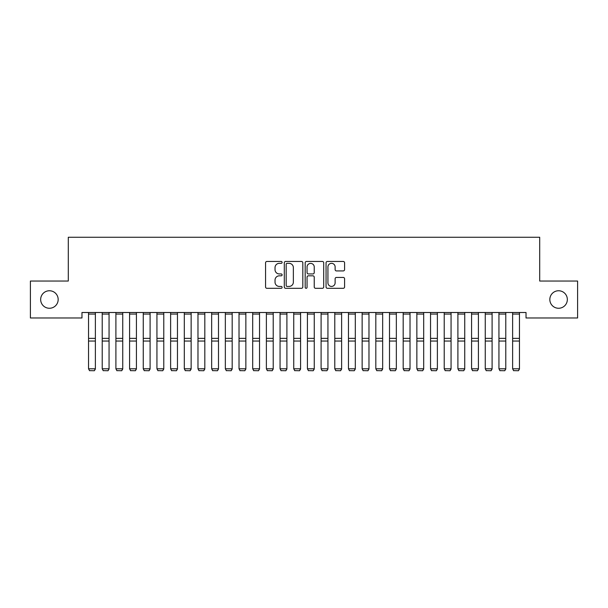 <?xml version="1.0" encoding="UTF-8"?>
<svg xmlns="http://www.w3.org/2000/svg" width="608" height="608" viewBox="0 0 608 608"><rect width="100%" height="100%" fill="white"/><g stroke="black" fill="none" stroke-linecap="round" stroke-linejoin="round"><path stroke-width="0.91" d="M282.112 262.398A0.942 0.942 0 0 0 281.17 261.455L266.904 261.455A1.345 1.345 0 0 0 265.559 262.8L265.559 286.968A1.345 1.345 0 0 0 266.904 288.314L281.17 288.314A0.942 0.942 0 0 0 282.112 287.371A0.942 0.942 0 0 0 281.17 286.429L279.323 286.429A4.294 4.294 0 0 1 275.029 282.135L275.029 280.121A4.294 4.294 0 0 1 279.323 275.827L281.17 275.827A0.942 0.942 0 0 0 282.112 274.884A0.942 0.942 0 0 0 281.17 273.942L279.323 273.942A4.294 4.294 0 0 1 275.029 269.648L275.029 267.634A4.294 4.294 0 0 1 279.323 263.332L281.17 263.332A0.942 0.942 0 0 0 282.112 262.398M549.83 299.508A8.755 8.755 0 0 0 558.585 308.264A8.755 8.755 0 0 0 567.34 299.508A8.755 8.755 0 0 0 558.585 290.753A8.755 8.755 0 0 0 549.83 299.508M40.66 299.508A8.755 8.755 0 0 0 49.415 308.264A8.755 8.755 0 0 0 58.17 299.508A8.755 8.755 0 0 0 49.415 290.753A8.755 8.755 0 0 0 40.66 299.508M343.246 270.925A1.345 1.345 0 0 0 344.584 269.58L344.584 262.8A1.345 1.345 0 0 0 343.246 261.455L327.4 261.455A1.345 1.345 0 0 0 326.055 262.8L326.055 286.968A1.345 1.345 0 0 0 327.4 288.314L343.246 288.314A1.345 1.345 0 0 0 344.584 286.968L344.584 278.776A1.345 1.345 0 0 0 343.246 277.438L336.46 277.438A1.345 1.345 0 0 0 335.122 278.776L335.122 282.842A3.595 3.595 0 0 1 331.527 286.429A3.595 3.595 0 0 1 327.932 282.842L327.932 266.927A3.595 3.595 0 0 1 331.527 263.332A3.595 3.595 0 0 1 335.122 266.927L335.122 269.58A1.345 1.345 0 0 0 336.46 270.925L343.246 270.925M526.026 312.504L81.974 312.504L81.974 317.976L30.4 317.976L30.4 281.04L68.294 281.04L68.294 237.264L539.706 237.264L539.706 281.04L577.6 281.04L577.6 317.976L526.026 317.976L526.026 312.504M302.822 262.8A1.345 1.345 0 0 0 301.484 261.455L285.638 261.455A1.345 1.345 0 0 0 284.293 262.8L284.293 286.968A1.345 1.345 0 0 0 285.638 288.314L301.484 288.314A1.345 1.345 0 0 0 302.822 286.968L302.822 262.8M306.516 261.455L322.362 261.455A1.345 1.345 0 0 1 323.707 262.8L323.707 286.968A1.345 1.345 0 0 1 322.362 288.314L315.582 288.314A1.345 1.345 0 0 1 314.237 286.968L314.237 277.164A1.345 1.345 0 0 0 312.9 275.827L308.4 275.827A1.345 1.345 0 0 0 307.055 277.164L307.055 287.371A0.942 0.942 0 0 1 306.113 288.314A0.942 0.942 0 0 1 305.178 287.371L305.178 262.8A1.345 1.345 0 0 1 306.516 261.455M287.113 263.332A0.942 0.942 0 0 0 286.178 264.275L286.178 285.494A0.942 0.942 0 0 0 287.113 286.429L289.058 286.429A4.294 4.294 0 0 0 293.36 282.135L293.36 267.634A4.294 4.294 0 0 0 289.058 263.332L287.113 263.332M314.237 266.996A3.595 3.595 0 0 0 310.65 263.401A3.595 3.595 0 0 0 307.055 266.996L307.055 272.597A1.345 1.345 0 0 0 308.4 273.942L312.9 273.942A1.345 1.345 0 0 0 314.237 272.597L314.237 266.996M95.38 314.07L88.54 314.07L88.54 312.527L95.38 312.527L95.38 369.033L94.354 370.736L89.566 370.644L94.354 370.736M89.566 370.736L88.54 368.798L95.38 368.798L94.354 370.644M88.54 314.07L88.54 368.798L89.566 370.644M109.06 314.07L102.22 314.07L102.22 312.527L109.06 312.527L109.06 369.033L108.034 370.736L103.246 370.644L108.034 370.736M103.246 370.736L102.22 368.798L109.06 368.798L108.034 370.644M102.22 314.07L102.22 368.798L103.246 370.644M122.74 314.07L115.9 314.07L115.9 312.527L122.74 312.527L122.74 369.033L121.714 370.736L116.926 370.644L121.714 370.736M116.926 370.736L115.9 368.798L122.74 368.798L121.714 370.644M115.9 314.07L115.9 368.798L116.926 370.644M136.42 314.07L129.58 314.07L129.58 312.527L136.42 312.527L136.42 369.033L135.394 370.736L130.606 370.644L135.394 370.736M130.606 370.736L129.58 368.798L136.42 368.798L135.394 370.644M129.58 314.07L129.58 368.798L130.606 370.644M150.1 314.07L143.26 314.07L143.26 312.527L150.1 312.527L150.1 369.033L149.074 370.736L144.286 370.644L149.074 370.736M144.286 370.736L143.26 368.798L150.1 368.798L149.074 370.644M143.26 314.07L143.26 368.798L144.286 370.644M163.78 314.07L156.94 314.07L156.94 312.527L163.78 312.527L163.78 369.033L162.754 370.736L157.966 370.644L162.754 370.736M157.966 370.736L156.94 368.798L163.78 368.798L162.754 370.644M156.94 314.07L156.94 368.798L157.966 370.644M177.46 314.07L170.62 314.07L170.62 312.527L177.46 312.527L177.46 369.033L176.434 370.736L171.646 370.644L176.434 370.736M171.646 370.736L170.62 368.798L177.46 368.798L176.434 370.644M170.62 314.07L170.62 368.798L171.646 370.644M191.14 314.07L184.3 314.07L184.3 312.527L191.14 312.527L191.14 369.033L190.114 370.736L185.326 370.644L190.114 370.736M185.326 370.736L184.3 368.798L191.14 368.798L190.114 370.644M184.3 314.07L184.3 368.798L185.326 370.644M204.82 314.07L197.98 314.07L197.98 312.527L204.82 312.527L204.82 369.033L203.794 370.736L199.006 370.644L203.794 370.736M199.006 370.736L197.98 368.798L204.82 368.798L203.794 370.644M197.98 314.07L197.98 368.798L199.006 370.644M218.5 314.07L211.66 314.07L211.66 312.527L218.5 312.527L218.5 369.033L217.474 370.736L212.686 370.644L217.474 370.736M212.686 370.736L211.66 368.798L218.5 368.798L217.474 370.644M211.66 314.07L211.66 368.798L212.686 370.644M232.18 314.07L225.34 314.07L225.34 312.527L232.18 312.527L232.18 369.033L231.154 370.736L226.366 370.644L231.154 370.736M226.366 370.736L225.34 368.798L232.18 368.798L231.154 370.644M225.34 314.07L225.34 368.798L226.366 370.644M245.86 314.07L239.02 314.07L239.02 312.527L245.86 312.527L245.86 369.033L244.834 370.736L240.046 370.644L244.834 370.736M240.046 370.736L239.02 368.798L245.86 368.798L244.834 370.644M239.02 314.07L239.02 368.798L240.046 370.644M259.54 314.07L252.7 314.07L252.7 312.527L259.54 312.527L259.54 369.033L258.514 370.736L253.726 370.644L258.514 370.736M253.726 370.736L252.7 368.798L259.54 368.798L258.514 370.644M252.7 314.07L252.7 368.798L253.726 370.644M273.22 314.07L266.38 314.07L266.38 312.527L273.22 312.527L273.22 369.033L272.194 370.736L267.406 370.644L272.194 370.736M267.406 370.736L266.38 368.798L273.22 368.798L272.194 370.644M266.38 314.07L266.38 368.798L267.406 370.644M286.9 314.07L280.06 314.07L280.06 312.527L286.9 312.527L286.9 369.033L285.874 370.736L281.086 370.644L285.874 370.736M281.086 370.736L280.06 368.798L286.9 368.798L285.874 370.644M280.06 314.07L280.06 368.798L281.086 370.644M300.58 314.07L293.74 314.07L293.74 312.527L300.58 312.527L300.58 369.033L299.554 370.736L294.766 370.644L299.554 370.736M294.766 370.736L293.74 368.798L300.58 368.798L299.554 370.644M293.74 314.07L293.74 368.798L294.766 370.644M314.26 314.07L307.42 314.07L307.42 312.527L314.26 312.527L314.26 369.033L313.234 370.736L308.446 370.644L313.234 370.736M308.446 370.736L307.42 368.798L314.26 368.798L313.234 370.644M307.42 314.07L307.42 368.798L308.446 370.644M327.94 314.07L321.1 314.07L321.1 312.527L327.94 312.527L327.94 369.033L326.914 370.736L322.126 370.644L326.914 370.736M322.126 370.736L321.1 368.798L327.94 368.798L326.914 370.644M321.1 314.07L321.1 368.798L322.126 370.644M341.62 314.07L334.78 314.07L334.78 312.527L341.62 312.527L341.62 369.033L340.594 370.736L335.806 370.644L340.594 370.736M335.806 370.736L334.78 368.798L341.62 368.798L340.594 370.644M334.78 314.07L334.78 368.798L335.806 370.644M355.3 314.07L348.46 314.07L348.46 312.527L355.3 312.527L355.3 369.033L354.274 370.736L349.486 370.644L354.274 370.736M349.486 370.736L348.46 368.798L355.3 368.798L354.274 370.644M348.46 314.07L348.46 368.798L349.486 370.644M368.98 314.07L362.14 314.07L362.14 312.527L368.98 312.527L368.98 369.033L367.954 370.736L363.166 370.644L367.954 370.736M363.166 370.736L362.14 368.798L368.98 368.798L367.954 370.644M362.14 314.07L362.14 368.798L363.166 370.644M382.66 314.07L375.82 314.07L375.82 312.527L382.66 312.527L382.66 369.033L381.634 370.736L376.846 370.644L381.634 370.736M376.846 370.736L375.82 368.798L382.66 368.798L381.634 370.644M375.82 314.07L375.82 368.798L376.846 370.644M396.34 314.07L389.5 314.07L389.5 312.527L396.34 312.527L396.34 369.033L395.314 370.736L390.526 370.644L395.314 370.736M390.526 370.736L389.5 368.798L396.34 368.798L395.314 370.644M389.5 314.07L389.5 368.798L390.526 370.644M410.02 314.07L403.18 314.07L403.18 312.527L410.02 312.527L410.02 369.033L408.994 370.736L404.206 370.644L408.994 370.736M404.206 370.736L403.18 368.798L410.02 368.798L408.994 370.644M403.18 314.07L403.18 368.798L404.206 370.644M423.7 314.07L416.86 314.07L416.86 312.527L423.7 312.527L423.7 369.033L422.674 370.736L417.886 370.644L422.674 370.736M417.886 370.736L416.86 368.798L423.7 368.798L422.674 370.644M416.86 314.07L416.86 368.798L417.886 370.644M437.38 314.07L430.54 314.07L430.54 312.527L437.38 312.527L437.38 369.033L436.354 370.736L431.566 370.644L436.354 370.736M431.566 370.736L430.54 368.798L437.38 368.798L436.354 370.644M430.54 314.07L430.54 368.798L431.566 370.644M451.06 314.07L444.22 314.07L444.22 312.527L451.06 312.527L451.06 369.033L450.034 370.736L445.246 370.644L450.034 370.736M445.246 370.736L444.22 368.798L451.06 368.798L450.034 370.644M444.22 314.07L444.22 368.798L445.246 370.644M464.74 314.07L457.9 314.07L457.9 312.527L464.74 312.527L464.74 369.033L463.714 370.736L458.926 370.644L463.714 370.736M458.926 370.736L457.9 368.798L464.74 368.798L463.714 370.644M457.9 314.07L457.9 368.798L458.926 370.644M478.42 314.07L471.58 314.07L471.58 312.527L478.42 312.527L478.42 369.033L477.394 370.736L472.606 370.644L477.394 370.736M472.606 370.736L471.58 368.798L478.42 368.798L477.394 370.644M471.58 314.07L471.58 368.798L472.606 370.644M492.1 314.07L485.26 314.07L485.26 312.527L492.1 312.527L492.1 369.033L491.074 370.736L486.286 370.644L491.074 370.736M486.286 370.736L485.26 368.798L492.1 368.798L491.074 370.644M485.26 314.07L485.26 368.798L486.286 370.644M505.78 314.07L498.94 314.07L498.94 312.527L505.78 312.527L505.78 369.033L504.754 370.736L499.966 370.644L504.754 370.736M499.966 370.736L498.94 368.798L505.78 368.798L504.754 370.644M498.94 314.07L498.94 368.798L499.966 370.644M519.46 314.07L512.62 314.07L512.62 312.527L519.46 312.527L519.46 369.033L518.434 370.736L513.646 370.644L518.434 370.736M513.646 370.736L512.62 368.798L519.46 368.798L518.434 370.644M512.62 314.07L512.62 368.798L513.646 370.644M95.38 338.367L88.54 338.367M95.38 341.042L88.54 341.042M109.06 338.367L102.22 338.367M109.06 341.042L102.22 341.042M122.74 338.367L115.9 338.367M122.74 341.042L115.9 341.042M136.42 338.367L129.58 338.367M136.42 341.042L129.58 341.042M150.1 338.367L143.26 338.367M150.1 341.042L143.26 341.042M163.78 338.367L156.94 338.367M163.78 341.042L156.94 341.042M177.46 338.367L170.62 338.367M177.46 341.042L170.62 341.042M191.14 338.367L184.3 338.367M191.14 341.042L184.3 341.042M204.82 338.367L197.98 338.367M204.82 341.042L197.98 341.042M218.5 338.367L211.66 338.367M218.5 341.042L211.66 341.042M232.18 338.367L225.34 338.367M232.18 341.042L225.34 341.042M245.86 338.367L239.02 338.367M245.86 341.042L239.02 341.042M259.54 338.367L252.7 338.367M259.54 341.042L252.7 341.042M273.22 338.367L266.38 338.367M273.22 341.042L266.38 341.042M286.9 338.367L280.06 338.367M286.9 341.042L280.06 341.042M300.58 338.367L293.74 338.367M300.58 341.042L293.74 341.042M314.26 338.367L307.42 338.367M314.26 341.042L307.42 341.042M327.94 338.367L321.1 338.367M327.94 341.042L321.1 341.042M341.62 338.367L334.78 338.367M341.62 341.042L334.78 341.042M355.3 338.367L348.46 338.367M355.3 341.042L348.46 341.042M368.98 338.367L362.14 338.367M368.98 341.042L362.14 341.042M382.66 338.367L375.82 338.367M382.66 341.042L375.82 341.042M396.34 338.367L389.5 338.367M396.34 341.042L389.5 341.042M410.02 338.367L403.18 338.367M410.02 341.042L403.18 341.042M423.7 338.367L416.86 338.367M423.7 341.042L416.86 341.042M437.38 338.367L430.54 338.367M437.38 341.042L430.54 341.042M451.06 338.367L444.22 338.367M451.06 341.042L444.22 341.042M464.74 338.367L457.9 338.367M464.74 341.042L457.9 341.042M478.42 338.367L471.58 338.367M478.42 341.042L471.58 341.042M492.1 338.367L485.26 338.367M492.1 341.042L485.26 341.042M505.78 338.367L498.94 338.367M505.78 341.042L498.94 341.042M519.46 338.367L512.62 338.367M519.46 341.042L512.62 341.042"/></g></svg>
